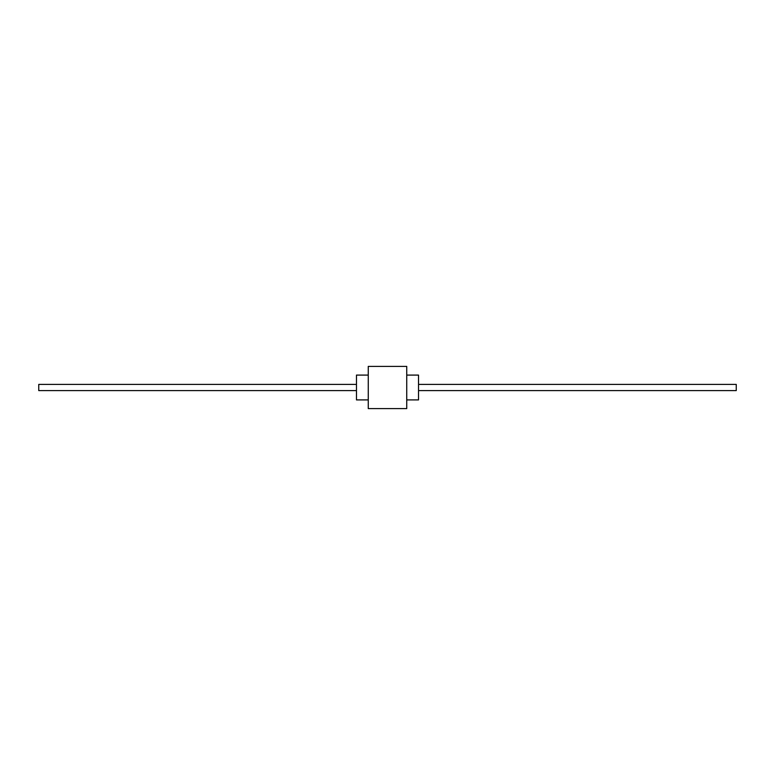 <?xml version="1.0" encoding="UTF-8"?>
<svg xmlns="http://www.w3.org/2000/svg" width="775" height="775" viewBox="0 0 775 775"><rect width="100%" height="100%" fill="white"/><g stroke="black" fill="none" stroke-linecap="round" stroke-linejoin="round"><path stroke-width="1.16" d="M368.261 375.09L356.471 375.09L356.471 399.91L368.261 399.91M406.739 375.09L418.529 375.09L418.529 399.91L406.739 399.91M368.261 387.5L368.261 408.599L406.739 408.599L406.739 366.401L368.261 366.401L368.261 387.5M356.471 384.4L38.75 384.4L38.75 390.6L356.471 390.6M418.529 384.4L736.25 384.4L736.25 390.6L418.529 390.6"/></g></svg>

